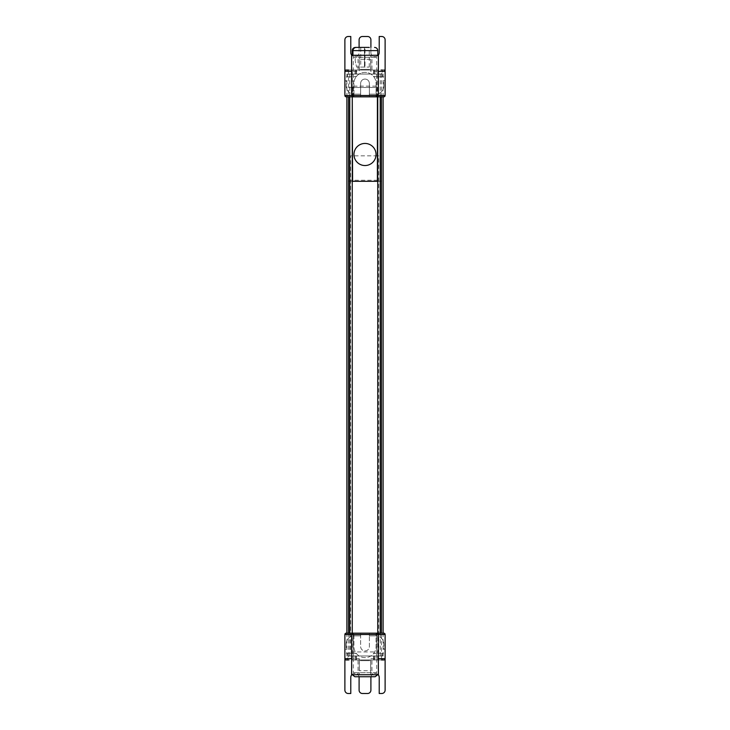 <?xml version="1.0" encoding="UTF-8"?>
<svg xmlns="http://www.w3.org/2000/svg" width="730" height="730" viewBox="0 0 730 730"><rect width="100%" height="100%" fill="white"/><g stroke="black" fill="none" stroke-linecap="round" stroke-linejoin="round"><path stroke-width="0.55" stroke-dasharray="3.65 2.74" d="M376.689 672.713L353.265 672.713L376.689 672.713M353.265 633.165L376.735 633.165L376.689 658.642L370.74 658.642L370.74 670.706L359.26 670.706L359.26 658.642L353.311 658.642L353.265 633.165L353.265 672.713M382.429 653.277L373.596 653.277L383.77 653.277L382.429 653.277L382.429 659.984L371.935 659.984L371.935 674.73L358.065 674.73L358.065 659.984L347.571 659.984L382.429 659.984L347.571 659.984L347.571 653.277L346.23 653.277L356.404 653.277L347.571 653.277M371.935 659.984L358.065 659.984M371.935 674.73L378.405 674.73M351.595 674.73L358.065 674.73M359.945 674.73C352.608 674.73 352.608 674.73 359.945 674.73L370.055 674.73C377.392 674.73 377.392 674.73 370.055 674.73L359.945 674.73M346.23 643.887A8.048 8.048 0 0 1 354.269 635.848A8.048 8.048 0 0 0 346.23 643.887L346.23 649.253L346.23 643.887M344.888 649.253L346.23 649.253L344.888 649.253L344.888 658.642L344.888 649.253M348.52 653.277L348.52 659.984L346.23 659.984A1.341 1.341 0 0 1 344.888 658.642A1.341 1.341 0 0 0 346.23 659.984L383.77 659.984A1.341 1.341 0 0 0 385.112 658.642L385.112 649.253L385.112 658.642A1.341 1.341 0 0 1 383.77 659.984L381.48 659.984L381.48 653.277M383.77 649.253L385.112 649.253L383.77 649.253L383.77 643.887A8.048 8.048 0 0 0 375.731 635.848A8.048 8.048 0 0 1 383.77 643.887L383.77 649.253M369.362 635.848L375.731 635.848L369.362 635.848L369.362 633.165L360.638 633.165L360.638 646.57A4.362 4.362 0 0 0 365 650.932A4.362 4.362 0 0 0 369.362 646.57L369.362 635.848M354.269 635.848L360.638 635.848L354.269 635.848M385.112 634.507L385.112 690.151A3.349 3.349 0 0 1 381.763 693.5L379.217 693.5L379.217 677.413A4.024 4.024 0 0 0 375.193 673.389L374.919 673.389A4.024 4.024 0 0 0 370.904 677.413L370.904 690.151A3.349 3.349 0 0 1 367.546 693.5L362.454 693.5A3.349 3.349 0 0 1 359.096 690.151L359.096 677.413A4.024 4.024 0 0 0 355.081 673.389L354.807 673.389A4.024 4.024 0 0 0 350.783 677.413L350.783 693.5L348.237 693.5A3.349 3.349 0 0 1 344.888 690.151L344.888 634.507M352.262 659.984L377.738 659.984L352.262 659.984L352.262 655.96L377.738 655.96L348.639 655.96L383.104 655.96L346.896 655.96L379.746 655.96L352.271 655.96L352.262 633.165M346.896 655.96L346.896 633.165L353.94 633.165L353.94 646.57A11.059 11.059 0 0 0 365 657.63A11.059 11.059 0 0 0 376.06 646.57L376.06 633.165L369.362 633.165L369.362 646.57A4.362 4.362 0 0 1 365 650.932A4.362 4.362 0 0 1 360.638 646.57L360.638 633.165L353.94 633.165L353.94 646.57A11.059 11.059 0 0 0 365 657.63A11.059 11.059 0 0 0 376.06 646.57L376.06 633.165L383.77 633.165M348.538 655.96L348.538 633.165L381.462 633.165L381.462 655.96M373.714 659.984L373.714 655.96M377.738 659.984L377.738 633.165M356.286 659.984L356.286 655.96M370.959 676.737A4.024 4.024 0 0 1 374.919 673.389L375.193 673.389A4.024 4.024 0 0 1 378.186 674.73M351.814 674.73A4.024 4.024 0 0 1 354.807 673.389L355.081 673.389A4.024 4.024 0 0 1 359.041 676.737M353.311 57.287L376.735 57.287L353.311 57.287M352.955 96.835L353.311 71.358L359.26 71.358L359.26 59.294L370.74 59.294L370.74 71.358L376.689 71.358L376.689 96.835L352.599 96.835L352.599 86.113L377.401 86.113L377.401 96.835M353.311 96.835L376.689 96.835M347.571 76.723L356.404 76.723L346.23 76.723L347.571 76.723L347.571 70.016L358.065 70.016L358.065 55.27L371.935 55.27L371.935 70.016L382.429 70.016L347.571 70.016L382.429 70.016L382.429 76.723L383.77 76.723L373.596 76.723L382.429 76.723M358.065 70.016L371.935 70.016M358.065 55.27L351.595 55.27M378.405 55.27L371.935 55.27M370.055 55.27C377.392 55.27 377.392 55.27 370.055 55.27L359.945 55.27C352.608 55.27 352.608 55.27 359.945 55.27L370.055 55.27M383.77 86.113A8.048 8.048 0 0 1 375.731 94.152A8.048 8.048 0 0 0 383.77 86.113L383.77 80.747L383.77 86.113M385.112 80.747L383.77 80.747L385.112 80.747L385.112 71.358L385.112 80.747M381.48 76.723L381.48 70.016L383.77 70.016A1.341 1.341 0 0 1 385.112 71.358A1.341 1.341 0 0 0 383.77 70.016L346.23 70.016A1.341 1.341 0 0 0 344.888 71.358L344.888 80.747L344.888 71.358A1.341 1.341 0 0 1 346.23 70.016L348.52 70.016L348.52 76.723M346.23 80.747L344.888 80.747L346.23 80.747L346.23 86.113A8.048 8.048 0 0 0 354.269 94.152A8.048 8.048 0 0 1 346.23 86.113L346.23 80.747M360.638 94.152L354.269 94.152L360.638 94.152L360.638 96.835L369.362 96.835L369.362 83.43A4.362 4.362 0 0 0 365 79.068A4.362 4.362 0 0 0 360.638 83.43L360.638 94.152M375.731 94.152L369.362 94.152L375.731 94.152M346.23 96.835A1.341 1.341 0 0 1 344.888 95.493L344.888 39.849A3.349 3.349 0 0 1 348.237 36.5L350.783 36.5L350.783 52.587A4.024 4.024 0 0 0 354.807 56.611L355.081 56.611A4.024 4.024 0 0 0 359.096 52.587L359.096 39.849A3.349 3.349 0 0 1 362.454 36.5L367.546 36.5A3.349 3.349 0 0 1 370.904 39.849L370.904 52.587A4.024 4.024 0 0 0 374.919 56.611L375.193 56.611A4.024 4.024 0 0 0 379.217 52.587L379.217 36.5L381.763 36.5A3.349 3.349 0 0 1 385.112 39.849L385.112 95.493A1.341 1.341 0 0 1 383.77 96.835L376.06 96.835L376.06 83.43A11.059 11.059 0 0 0 365 72.37A11.059 11.059 0 0 0 353.94 83.43L353.94 96.835L346.896 96.835L346.896 74.04L377.738 74.04L352.262 74.04L352.262 96.835L348.538 96.835L348.538 74.04M377.738 70.016L352.262 70.016L377.738 70.016L377.738 74.04L383.104 74.04L346.896 74.04M353.94 96.835L360.638 96.835L360.638 83.43A4.362 4.362 0 0 1 365 79.068A4.362 4.362 0 0 1 369.362 83.43L369.362 96.835L376.06 96.835L376.06 83.43A11.059 11.059 0 0 0 365 72.37A11.059 11.059 0 0 0 353.94 83.43L353.94 96.835M356.286 70.016L356.286 74.04M352.262 70.016L352.262 74.04L348.639 74.04L381.361 74.04L377.738 74.04L377.738 96.835M373.714 70.016L373.714 74.04M359.096 47.404L359.096 52.587A4.024 4.024 0 0 1 355.081 56.611L354.807 56.611A4.024 4.024 0 0 1 351.814 55.27M378.186 55.27A4.024 4.024 0 0 1 375.193 56.611L374.919 56.611A4.024 4.024 0 0 1 370.904 52.587L370.904 47.404M379.746 74.04L348.639 74.04L379.746 74.04M377.738 674.73L352.262 674.73L377.738 674.73M375.138 676.737L354.862 676.737M364.462 47.404L364.462 67.087L364.462 47.404L360.739 47.404L364.462 47.404L360.739 47.404L360.739 67.087L364.462 67.087L360.739 67.087M352.955 55.27L355.227 55.27L355.227 61.201L356.632 67.087L369.261 67.087L356.632 67.087L355.227 61.201L355.227 55.27L352.225 55.27L377.775 55.27L352.955 55.27L352.955 50.607C353.22 48.6 354.379 47.532 356.432 47.404L369.261 47.404L356.432 47.404M369.261 67.087L369.261 47.404L365 47.404L365 67.087L365 47.404M352.599 181.305L377.401 181.305M371.068 181.305L381.17 181.305L371.068 181.305M361.012 181.305L348.913 181.305L361.012 181.305M381.069 181.213L349.004 181.213L349.953 180.264L380.12 180.264L381.069 181.213M350.254 74.04L352.262 74.04L350.254 74.04M377.738 87.454L348.639 87.454L377.738 87.454M352.262 155.837L350.582 155.837L350.582 651.936L378.742 651.936L378.742 155.837L377.738 155.837M377.401 155.837L352.599 155.837M369.69 69.35L360.31 69.35L369.69 69.35M367.144 69.35L362.856 69.35L367.144 69.35M369.69 660.65L360.31 660.65L369.69 660.65M367.144 660.65L362.856 660.65L367.144 660.65M370.657 674.73L370.657 659.984L370.639 674.73M359.343 659.984L359.343 674.73L359.361 659.984M373.988 659.984L373.988 653.277M374.937 659.984L374.937 653.277M355.063 659.984L355.063 653.277M356.012 659.984L356.012 653.277M359.343 55.27L359.343 70.016L359.361 55.27M370.657 70.016L370.657 55.27L370.639 70.016M356.012 70.016L356.012 76.723M355.063 70.016L355.063 76.723M374.937 70.016L374.937 76.723M373.988 70.016L373.988 76.723M380.239 74.04L380.239 96.835M380.239 633.165L380.239 655.96M381.462 74.04L381.462 96.835M349.761 74.04L349.761 96.835M349.761 633.165L349.761 655.96M377.775 50.607L352.225 50.607M376.735 633.165L376.735 672.713M359.306 659.984L359.306 674.73M370.694 659.984L370.694 674.73M373.596 659.984L373.596 653.277M356.404 659.984L356.404 653.277M376.735 96.835L376.735 57.287M353.265 96.835L353.265 57.287M370.694 70.016L370.694 55.27M359.306 70.016L359.306 55.27M356.404 70.016L356.404 76.723M373.596 70.016L373.596 76.723M383.104 74.04L383.104 96.835M383.104 633.165L383.104 655.96"/><path stroke-width="1.09" d="M378.186 674.73A4.024 4.024 0 0 1 379.217 677.413L379.217 693.5L381.763 693.5A3.349 3.349 0 0 0 385.112 690.151L385.112 658.642L378.341 658.642L378.405 674.73L351.595 674.73L351.659 658.642L344.888 658.642A1.341 1.341 0 0 0 346.23 659.984L348.52 659.984M378.341 658.642L378.341 634.507L377.045 633.165L352.955 633.165L351.659 634.507L351.659 658.642M381.48 659.984L383.77 659.984A1.341 1.341 0 0 0 385.112 658.642A1.341 1.341 0 0 1 383.77 659.984L382.429 659.984M377.045 633.165L383.77 633.165A1.341 1.341 0 0 1 385.112 634.507A1.341 1.341 0 0 0 383.77 633.165A1.341 1.341 0 0 1 385.112 634.507L385.112 658.642M347.571 659.984L346.23 659.984A1.341 1.341 0 0 1 344.888 658.642L344.888 690.151A3.349 3.349 0 0 0 348.237 693.5L350.783 693.5L350.783 677.413A4.024 4.024 0 0 1 351.814 674.73M352.955 633.165L346.23 633.165A1.341 1.341 0 0 0 344.888 634.507L344.888 658.642M353.311 633.165L348.538 633.165L348.538 96.835L377.045 96.835L378.341 95.493L378.405 55.27L351.595 55.27L351.659 95.493L352.955 96.835L346.23 96.835A1.341 1.341 0 0 1 344.888 95.493A1.341 1.341 0 0 0 346.23 96.835L346.896 96.835L346.896 633.165L346.23 633.165A1.341 1.341 0 0 0 344.888 634.507L385.112 634.507M381.462 96.835L381.462 633.165L376.689 633.165M370.959 676.737A4.024 4.024 0 0 0 370.904 677.413L370.904 690.151A3.349 3.349 0 0 1 367.546 693.5L362.454 693.5A3.349 3.349 0 0 1 359.096 690.151L359.096 677.413A4.024 4.024 0 0 0 359.041 676.737M348.52 70.016L346.23 70.016A1.341 1.341 0 0 0 344.888 71.358A1.341 1.341 0 0 1 346.23 70.016L347.571 70.016M382.429 70.016L381.48 70.016M351.814 55.27A4.024 4.024 0 0 1 350.783 52.587L350.783 36.5L348.237 36.5A3.349 3.349 0 0 0 344.888 39.849L344.888 71.358L351.659 71.358M377.045 96.835L383.77 96.835A1.341 1.341 0 0 0 385.112 95.493L344.888 95.493L344.888 71.358M385.112 95.493L385.112 71.358A1.341 1.341 0 0 0 383.77 70.016A1.341 1.341 0 0 1 385.112 71.358L385.112 39.849A3.349 3.349 0 0 0 381.763 36.5L379.217 36.5L379.217 52.587A4.024 4.024 0 0 1 378.186 55.27M377.401 96.835L377.401 181.305L352.599 181.305L352.262 96.835L352.262 633.165M359.096 47.404L359.096 39.849A3.349 3.349 0 0 1 362.454 36.5L367.546 36.5A3.349 3.349 0 0 1 370.904 39.849L370.904 47.404M377.738 96.835L377.738 633.165M377.738 674.73L375.138 676.737L354.862 676.737L352.262 674.73M360.739 47.404L356.413 47.404C354.36 47.532 353.201 48.6 352.946 50.607L352.955 55.27M364.462 47.404L356.413 47.404C354.36 47.532 353.201 48.6 352.946 50.607C353.22 48.6 354.379 47.532 356.432 47.404L369.261 47.404M356.432 47.404L365 47.404M365 165.537A11.041 11.041 0 0 1 353.959 154.495A11.041 11.041 0 0 1 365 143.445A11.041 11.041 0 0 1 376.041 154.495A11.041 11.041 0 0 1 365 165.537M378.341 71.358L385.112 71.358M380.239 96.835L380.239 633.165M349.761 96.835L349.761 633.165M355.428 47.404C353.484 47.596 352.417 48.664 352.225 50.607L377.775 50.607L377.775 55.27M383.104 96.835L383.104 633.165M352.225 50.607L352.225 55.27M377.775 50.607C377.583 48.664 376.516 47.596 374.572 47.404"/></g></svg>
